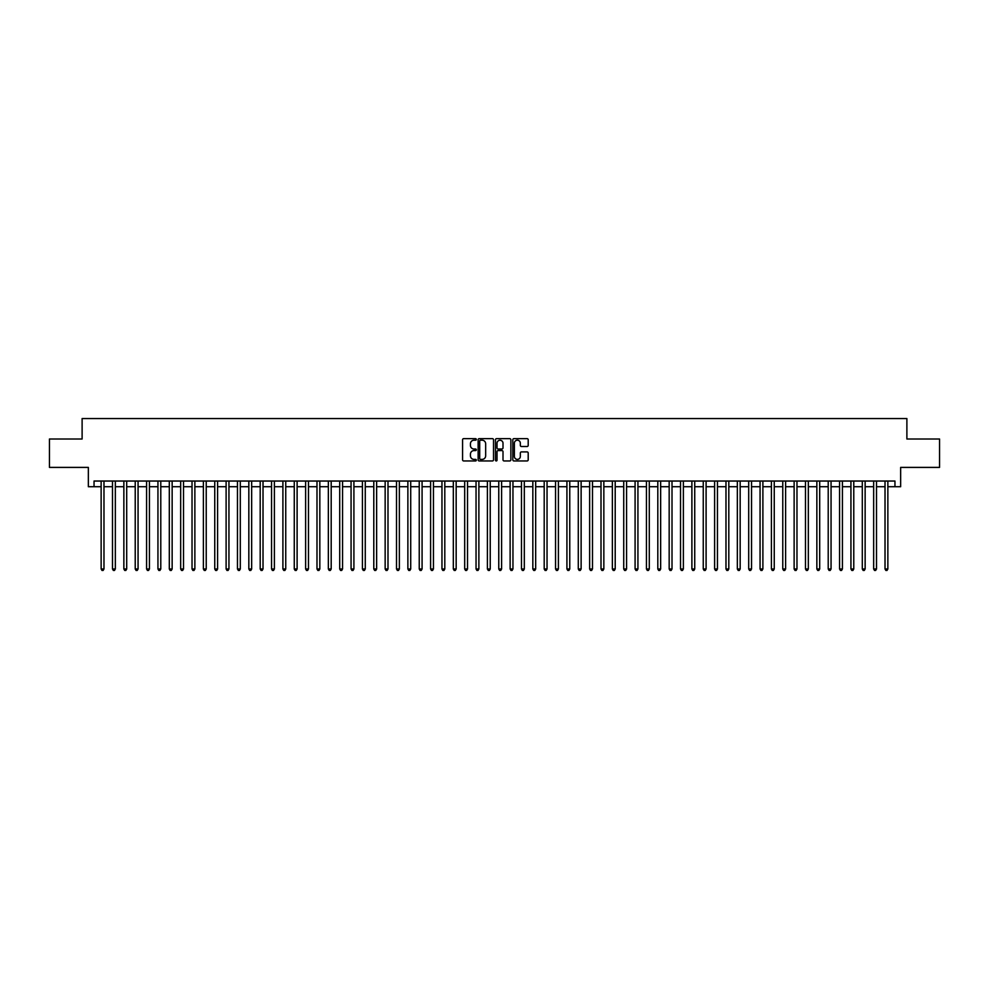 <?xml version="1.0" encoding="UTF-8"?>
<svg xmlns="http://www.w3.org/2000/svg" width="989" height="989" viewBox="0 0 989 989"><rect width="100%" height="100%" fill="white"/><g stroke="black" fill="none" stroke-linecap="round" stroke-linejoin="round"><path stroke-width="1.48" d="M476.327 439.425A0.779 0.779 0 0 0 475.548 438.646L463.693 438.646A1.113 1.113 0 0 0 462.58 439.759L462.58 459.836A1.113 1.113 0 0 0 463.693 460.948L475.548 460.948A0.779 0.779 0 0 0 476.327 460.169A0.779 0.779 0 0 0 475.548 459.391L474.015 459.391A3.573 3.573 0 0 1 470.443 455.818L470.443 454.149A3.573 3.573 0 0 1 474.015 450.576L475.548 450.576A0.779 0.779 0 0 0 476.327 449.797A0.779 0.779 0 0 0 475.548 449.018L474.015 449.018A3.573 3.573 0 0 1 470.443 445.446L470.443 443.777A3.573 3.573 0 0 1 474.015 440.204L475.548 440.204A0.779 0.779 0 0 0 476.327 439.425M527.088 446.509A1.113 1.113 0 0 0 528.2 445.396L528.2 439.759A1.113 1.113 0 0 0 527.088 438.646L513.934 438.646A1.113 1.113 0 0 0 512.821 439.759L512.821 459.836A1.113 1.113 0 0 0 513.934 460.948L527.088 460.948A1.113 1.113 0 0 0 528.2 459.836L528.2 453.036A1.113 1.113 0 0 0 527.088 451.911L521.463 451.911A1.113 1.113 0 0 0 520.338 453.036L520.338 456.399A2.979 2.979 0 0 1 517.358 459.391A2.979 2.979 0 0 1 514.379 456.399L514.379 443.183A2.979 2.979 0 0 1 517.358 440.204A2.979 2.979 0 0 1 520.338 443.183L520.338 445.396A1.113 1.113 0 0 0 521.463 446.509L527.088 446.509M94.042 486.724L94.042 481.037L894.958 481.037L894.958 486.724L900.645 486.724L900.645 467.401L939.55 467.401L939.55 439.005L906.888 439.005L906.888 418.557L82.112 418.557L82.112 439.005L49.45 439.005L49.45 467.401L88.355 467.401L88.355 486.724L101.138 486.724M493.523 439.759A1.113 1.113 0 0 0 492.411 438.646L479.245 438.646A1.113 1.113 0 0 0 478.132 439.759L478.132 459.836A1.113 1.113 0 0 0 479.245 460.948L492.411 460.948A1.113 1.113 0 0 0 493.523 459.836L493.523 439.759M496.589 438.646L509.755 438.646A1.113 1.113 0 0 1 510.868 439.759L510.868 459.836A1.113 1.113 0 0 1 509.755 460.948L504.118 460.948A1.113 1.113 0 0 1 503.005 459.836L503.005 451.689A1.113 1.113 0 0 0 501.893 450.576L498.147 450.576A1.113 1.113 0 0 0 497.034 451.689L497.034 460.169A0.779 0.779 0 0 1 496.255 460.948A0.779 0.779 0 0 1 495.477 460.169L495.477 439.759A1.113 1.113 0 0 1 496.589 438.646M103.981 486.724L112.499 486.724M115.342 486.724L123.86 486.724M126.703 486.724L135.221 486.724M138.064 486.724L146.582 486.724M149.426 486.724L157.943 486.724M160.787 486.724L169.304 486.724M172.148 486.724L180.666 486.724M183.509 486.724L192.027 486.724M194.87 486.724L203.388 486.724M206.231 486.724L214.749 486.724M217.592 486.724L226.11 486.724M228.941 486.724L237.471 486.724M240.302 486.724L248.832 486.724M251.663 486.724L260.194 486.724M263.025 486.724L271.555 486.724M274.386 486.724L282.903 486.724M285.747 486.724L294.265 486.724M297.108 486.724L305.626 486.724M308.469 486.724L316.987 486.724M319.83 486.724L328.348 486.724M331.191 486.724L339.709 486.724M342.553 486.724L351.07 486.724M353.914 486.724L362.431 486.724M365.275 486.724L373.793 486.724M376.636 486.724L385.154 486.724M387.997 486.724L396.515 486.724M399.358 486.724L407.876 486.724M410.719 486.724L419.237 486.724M422.08 486.724L430.598 486.724M433.442 486.724L441.959 486.724M444.803 486.724L453.321 486.724M456.164 486.724L464.682 486.724M467.513 486.724L476.043 486.724M478.874 486.724L487.404 486.724M490.235 486.724L498.765 486.724M501.596 486.724L510.126 486.724M512.957 486.724L521.487 486.724M524.318 486.724L532.836 486.724M535.679 486.724L544.197 486.724M547.041 486.724L555.558 486.724M558.402 486.724L566.92 486.724M569.763 486.724L578.281 486.724M581.124 486.724L589.642 486.724M592.485 486.724L601.003 486.724M603.846 486.724L612.364 486.724M615.207 486.724L623.725 486.724M626.569 486.724L635.086 486.724M637.93 486.724L646.447 486.724M649.291 486.724L657.809 486.724M660.652 486.724L669.17 486.724M672.013 486.724L680.531 486.724M683.374 486.724L691.892 486.724M694.735 486.724L703.253 486.724M706.097 486.724L714.614 486.724M717.445 486.724L725.975 486.724M728.806 486.724L737.337 486.724M740.168 486.724L748.698 486.724M751.529 486.724L760.059 486.724M762.89 486.724L771.408 486.724M774.251 486.724L782.769 486.724M785.612 486.724L794.13 486.724M796.973 486.724L805.491 486.724M808.334 486.724L816.852 486.724M819.696 486.724L828.213 486.724M831.057 486.724L839.574 486.724M842.418 486.724L850.936 486.724M853.779 486.724L862.297 486.724M865.14 486.724L873.658 486.724M876.501 486.724L885.019 486.724M887.862 486.724L894.958 486.724M480.481 440.204A0.779 0.779 0 0 0 479.702 440.983L479.702 458.612A0.779 0.779 0 0 0 480.481 459.391L482.1 459.391A3.573 3.573 0 0 0 485.661 455.818L485.661 443.777A3.573 3.573 0 0 0 482.1 440.204L480.481 440.204M503.005 443.245A2.979 2.979 0 0 0 500.014 440.266A2.979 2.979 0 0 0 497.034 443.245L497.034 447.906A1.113 1.113 0 0 0 498.147 449.018L501.893 449.018A1.113 1.113 0 0 0 503.005 447.906L503.005 443.245M103.981 481.037L103.981 568.972L101.138 568.972L101.138 481.037M103.981 568.972L103.128 570.443L101.991 570.443L101.138 568.972M115.342 481.037L115.342 568.972L112.499 568.972L112.499 481.037M115.342 568.972L114.489 570.443L113.352 570.443L112.499 568.972M126.703 481.037L126.703 568.972L123.86 568.972L123.86 481.037M126.703 568.972L125.85 570.443L124.713 570.443L123.86 568.972M138.064 481.037L138.064 568.972L135.221 568.972L135.221 481.037M138.064 568.972L137.211 570.443L136.074 570.443L135.221 568.972M149.426 481.037L149.426 568.972L146.582 568.972L146.582 481.037M149.426 568.972L148.573 570.443L147.435 570.443L146.582 568.972M160.787 481.037L160.787 568.972L157.943 568.972L157.943 481.037M160.787 568.972L159.934 570.443L158.796 570.443L157.943 568.972M172.148 481.037L172.148 568.972L169.304 568.972L169.304 481.037M172.148 568.972L171.295 570.443L170.157 570.443L169.304 568.972M183.509 481.037L183.509 568.972L180.666 568.972L180.666 481.037M183.509 568.972L182.656 570.443L181.519 570.443L180.666 568.972M194.87 481.037L194.87 568.972L192.027 568.972L192.027 481.037M194.87 568.972L194.017 570.443L192.88 570.443L192.027 568.972M206.231 481.037L206.231 568.972L203.388 568.972L203.388 481.037M206.231 568.972L205.378 570.443L204.241 570.443L203.388 568.972M217.592 481.037L217.592 568.972L214.749 568.972L214.749 481.037M217.592 568.972L216.739 570.443L215.602 570.443L214.749 568.972M228.941 481.037L228.941 568.972L226.11 568.972L226.11 481.037M228.941 568.972L228.1 570.443L226.963 570.443L226.11 568.972M240.302 481.037L240.302 568.972L237.471 568.972L237.471 481.037M240.302 568.972L239.449 570.443L238.324 570.443L237.471 568.972M251.663 481.037L251.663 568.972L248.832 568.972L248.832 481.037M251.663 568.972L250.81 570.443L249.685 570.443L248.832 568.972M263.025 481.037L263.025 568.972L260.194 568.972L260.194 481.037M263.025 568.972L262.172 570.443L261.047 570.443L260.194 568.972M274.386 481.037L274.386 568.972L271.555 568.972L271.555 481.037M274.386 568.972L273.533 570.443L272.395 570.443L271.555 568.972M285.747 481.037L285.747 568.972L282.903 568.972L282.903 481.037M285.747 568.972L284.894 570.443L283.756 570.443L282.903 568.972M297.108 481.037L297.108 568.972L294.265 568.972L294.265 481.037M297.108 568.972L296.255 570.443L295.118 570.443L294.265 568.972M308.469 481.037L308.469 568.972L305.626 568.972L305.626 481.037M308.469 568.972L307.616 570.443L306.479 570.443L305.626 568.972M319.83 481.037L319.83 568.972L316.987 568.972L316.987 481.037M319.83 568.972L318.977 570.443L317.84 570.443L316.987 568.972M331.191 481.037L331.191 568.972L328.348 568.972L328.348 481.037M331.191 568.972L330.338 570.443L329.201 570.443L328.348 568.972M342.553 481.037L342.553 568.972L339.709 568.972L339.709 481.037M342.553 568.972L341.7 570.443L340.562 570.443L339.709 568.972M353.914 481.037L353.914 568.972L351.07 568.972L351.07 481.037M353.914 568.972L353.061 570.443L351.923 570.443L351.07 568.972M365.275 481.037L365.275 568.972L362.431 568.972L362.431 481.037M365.275 568.972L364.422 570.443L363.284 570.443L362.431 568.972M376.636 481.037L376.636 568.972L373.793 568.972L373.793 481.037M376.636 568.972L375.783 570.443L374.646 570.443L373.793 568.972M387.997 481.037L387.997 568.972L385.154 568.972L385.154 481.037M387.997 568.972L387.144 570.443L386.007 570.443L385.154 568.972M399.358 481.037L399.358 568.972L396.515 568.972L396.515 481.037M399.358 568.972L398.505 570.443L397.368 570.443L396.515 568.972M410.719 481.037L410.719 568.972L407.876 568.972L407.876 481.037M410.719 568.972L409.866 570.443L408.729 570.443L407.876 568.972M422.08 481.037L422.08 568.972L419.237 568.972L419.237 481.037M422.08 568.972L421.227 570.443L420.09 570.443L419.237 568.972M433.442 481.037L433.442 568.972L430.598 568.972L430.598 481.037M433.442 568.972L432.589 570.443L431.451 570.443L430.598 568.972M444.803 481.037L444.803 568.972L441.959 568.972L441.959 481.037M444.803 568.972L443.95 570.443L442.812 570.443L441.959 568.972M456.164 481.037L456.164 568.972L453.321 568.972L453.321 481.037M456.164 568.972L455.311 570.443L454.174 570.443L453.321 568.972M467.513 481.037L467.513 568.972L464.682 568.972L464.682 481.037M467.513 568.972L466.672 570.443L465.535 570.443L464.682 568.972M478.874 481.037L478.874 568.972L476.043 568.972L476.043 481.037M478.874 568.972L478.033 570.443L476.896 570.443L476.043 568.972M490.235 481.037L490.235 568.972L487.404 568.972L487.404 481.037M490.235 568.972L489.382 570.443L488.257 570.443L487.404 568.972M501.596 481.037L501.596 568.972L498.765 568.972L498.765 481.037M501.596 568.972L500.743 570.443L499.618 570.443L498.765 568.972M512.957 481.037L512.957 568.972L510.126 568.972L510.126 481.037M512.957 568.972L512.104 570.443L510.967 570.443L510.126 568.972M524.318 481.037L524.318 568.972L521.487 568.972L521.487 481.037M524.318 568.972L523.465 570.443L522.328 570.443L521.487 568.972M535.679 481.037L535.679 568.972L532.836 568.972L532.836 481.037M535.679 568.972L534.826 570.443L533.689 570.443L532.836 568.972M547.041 481.037L547.041 568.972L544.197 568.972L544.197 481.037M547.041 568.972L546.188 570.443L545.05 570.443L544.197 568.972M558.402 481.037L558.402 568.972L555.558 568.972L555.558 481.037M558.402 568.972L557.549 570.443L556.411 570.443L555.558 568.972M569.763 481.037L569.763 568.972L566.92 568.972L566.92 481.037M569.763 568.972L568.91 570.443L567.773 570.443L566.92 568.972M581.124 481.037L581.124 568.972L578.281 568.972L578.281 481.037M581.124 568.972L580.271 570.443L579.134 570.443L578.281 568.972M592.485 481.037L592.485 568.972L589.642 568.972L589.642 481.037M592.485 568.972L591.632 570.443L590.495 570.443L589.642 568.972M603.846 481.037L603.846 568.972L601.003 568.972L601.003 481.037M603.846 568.972L602.993 570.443L601.856 570.443L601.003 568.972M615.207 481.037L615.207 568.972L612.364 568.972L612.364 481.037M615.207 568.972L614.354 570.443L613.217 570.443L612.364 568.972M626.569 481.037L626.569 568.972L623.725 568.972L623.725 481.037M626.569 568.972L625.716 570.443L624.578 570.443L623.725 568.972M637.93 481.037L637.93 568.972L635.086 568.972L635.086 481.037M637.93 568.972L637.077 570.443L635.939 570.443L635.086 568.972M649.291 481.037L649.291 568.972L646.447 568.972L646.447 481.037M649.291 568.972L648.438 570.443L647.301 570.443L646.447 568.972M660.652 481.037L660.652 568.972L657.809 568.972L657.809 481.037M660.652 568.972L659.799 570.443L658.662 570.443L657.809 568.972M672.013 481.037L672.013 568.972L669.17 568.972L669.17 481.037M672.013 568.972L671.16 570.443L670.023 570.443L669.17 568.972M683.374 481.037L683.374 568.972L680.531 568.972L680.531 481.037M683.374 568.972L682.521 570.443L681.384 570.443L680.531 568.972M694.735 481.037L694.735 568.972L691.892 568.972L691.892 481.037M694.735 568.972L693.882 570.443L692.745 570.443L691.892 568.972M706.097 481.037L706.097 568.972L703.253 568.972L703.253 481.037M706.097 568.972L705.244 570.443L704.106 570.443L703.253 568.972M717.445 481.037L717.445 568.972L714.614 568.972L714.614 481.037M717.445 568.972L716.605 570.443L715.467 570.443L714.614 568.972M728.806 481.037L728.806 568.972L725.975 568.972L725.975 481.037M728.806 568.972L727.953 570.443L726.828 570.443L725.975 568.972M740.168 481.037L740.168 568.972L737.337 568.972L737.337 481.037M740.168 568.972L739.315 570.443L738.19 570.443L737.337 568.972M751.529 481.037L751.529 568.972L748.698 568.972L748.698 481.037M751.529 568.972L750.676 570.443L749.551 570.443L748.698 568.972M762.89 481.037L762.89 568.972L760.059 568.972L760.059 481.037M762.89 568.972L762.037 570.443L760.9 570.443L760.059 568.972M774.251 481.037L774.251 568.972L771.408 568.972L771.408 481.037M774.251 568.972L773.398 570.443L772.261 570.443L771.408 568.972M785.612 481.037L785.612 568.972L782.769 568.972L782.769 481.037M785.612 568.972L784.759 570.443L783.622 570.443L782.769 568.972M796.973 481.037L796.973 568.972L794.13 568.972L794.13 481.037M796.973 568.972L796.12 570.443L794.983 570.443L794.13 568.972M808.334 481.037L808.334 568.972L805.491 568.972L805.491 481.037M808.334 568.972L807.481 570.443L806.344 570.443L805.491 568.972M819.696 481.037L819.696 568.972L816.852 568.972L816.852 481.037M819.696 568.972L818.843 570.443L817.705 570.443L816.852 568.972M831.057 481.037L831.057 568.972L828.213 568.972L828.213 481.037M831.057 568.972L830.204 570.443L829.066 570.443L828.213 568.972M842.418 481.037L842.418 568.972L839.574 568.972L839.574 481.037M842.418 568.972L841.565 570.443L840.427 570.443L839.574 568.972M853.779 481.037L853.779 568.972L850.936 568.972L850.936 481.037M853.779 568.972L852.926 570.443L851.789 570.443L850.936 568.972M865.14 481.037L865.14 568.972L862.297 568.972L862.297 481.037M865.14 568.972L864.287 570.443L863.15 570.443L862.297 568.972M876.501 481.037L876.501 568.972L873.658 568.972L873.658 481.037M876.501 568.972L875.648 570.443L874.511 570.443L873.658 568.972M887.862 481.037L887.862 568.972L885.019 568.972L885.019 481.037M887.862 568.972L887.009 570.443L885.872 570.443L885.019 568.972"/></g></svg>
